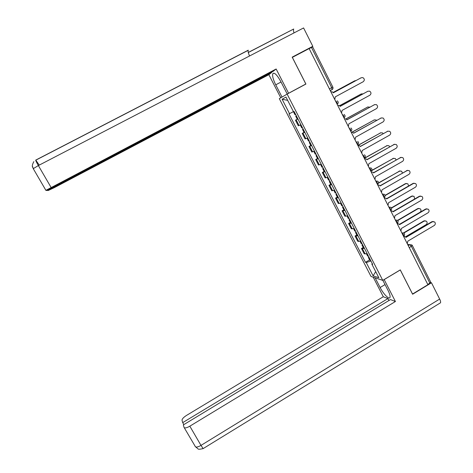 <?xml version="1.0" encoding="UTF-8"?>
<svg xmlns="http://www.w3.org/2000/svg" width="473" height="473" viewBox="0 0 473 473"><rect width="100%" height="100%" fill="white"/><g stroke="black" fill="none" stroke-linecap="round" stroke-linejoin="round"><path stroke-width="0.71" d="M287.129 94.097L279.307 98.656L371.027 276.48L382.769 280.371L287.129 94.097L305.913 84.064L292.355 57.375L309.129 48.571L427.894 284.705L412.545 294.023L400.288 269.888L382.769 280.371M412.391 245.593L430.672 282.02L429.856 283.138L411.439 246.463L409.831 244.689L407.566 244.287M427.752 284.415L429.856 283.138M309.153 48.618L312.647 46.886L332.809 87.05L331.685 87.682L311.453 47.406M297.966 119.025L295.436 120.195L298.315 125.788L300.863 124.665M297.913 118.924L295.436 120.195M304.801 132.328L302.223 133.386L305.085 138.938L307.681 137.927M304.056 132.381L302.223 133.386M311.595 145.542L308.97 146.494L311.813 152.016L314.456 151.112M310.796 145.489L308.97 146.494M318.347 158.68L315.674 159.519L318.5 165.006L321.191 164.214M317.489 158.508L315.674 159.519M325.057 171.734L322.338 172.468L325.146 177.919L327.878 177.233M324.147 171.457L322.338 172.468M331.721 184.707L328.96 185.333L331.75 190.755L334.529 190.17M330.757 184.316L328.96 185.333M338.349 197.602L335.54 198.122L338.313 203.508L341.139 203.029M337.332 197.105L335.54 198.122M344.935 210.414L342.085 210.834L344.841 216.191L347.708 215.812M343.865 209.811L342.085 210.834M351.48 223.15L348.583 223.469L351.327 228.79L354.236 228.518M350.357 222.446L348.583 223.469M357.984 235.814L355.052 236.027L357.771 241.319L360.728 241.141M356.813 234.998L355.052 236.027M364.452 248.396L361.473 248.508L364.18 253.765L367.172 253.694M363.229 247.48L361.473 248.508M293.449 111.61L289.535 113.656L282.121 99.253L285.97 97.066L293.544 111.805L294.123 111.539L372.647 264.336L371.843 264.111L378.843 277.728L373.108 275.86L366.244 262.533L370.921 260.984M289.535 113.656L288.991 113.904L365.481 262.32L366.244 262.533M369.602 259.884L365.481 262.32M372.257 263.585L371.843 264.111M282.121 99.253L287.661 100.359M375.692 271.608L373.108 275.86M334.754 99.519L335.304 96.847L363.223 81.723C364.766 80.256 364.659 78.89 362.903 77.631L361.254 77.732L333.288 92.838L361.011 77.844M333.288 92.838L332.407 91.857L330.858 91.774M295.59 114.401L294.957 114.685M355.921 80.581L354.762 80.794L333.098 92.501M296.335 115.85L295.714 116.151L296.299 115.779M333.087 92.477L354.537 80.901M341.553 113.041L342.103 110.38L369.886 95.197C371.394 93.79 371.323 92.448 369.667 91.165L367.929 91.236L340.099 106.401L339.301 105.467L337.687 105.349M340.075 106.348L367.893 91.248M348.311 126.48L348.861 123.825L376.508 108.595C377.986 107.235 377.939 105.911 376.372 104.616L374.557 104.651L346.869 119.87L346.135 118.989L344.468 118.835M346.833 119.799L374.646 104.61M39.253 165.101L35.765 160.081C35.505 160.241 36.368 162.068 38.36 165.562L303.589 27.942L312.807 46.307L292.184 57.132L305.83 83.999L287.194 94.015L280.726 81.415C277.001 74.764 274.358 72.186 272.803 73.682C272.182 75.863 273.158 79.582 275.735 84.827L282.02 97.036L280.749 97.775L268.853 74.693L54.312 187.633L48.24 190.495L47.477 190.471L271.656 72.505L268.853 74.693M288.571 93.216L276.143 68.993L273.175 71.311L46.738 190.448L45.94 190.424L33.329 168.79M271.496 72.198L271.656 72.505M282.842 96.598L282.02 97.036M281.565 97.343L280.749 97.775M305.83 83.999L303.329 85.447M295.371 89.699L287.194 94.015M276.143 68.993L45.982 190.306M294.011 32.915C293.431 31.052 293.337 29.746 293.715 29.007L248.278 52.426M312.807 46.307L311.068 47.607M249.561 55.98C248.343 53.272 247.887 51.391 248.183 50.339L248.089 50.386M47.294 190.158L47.477 190.471M248.284 50.173L35.682 160.122M32.477 166.407L33.258 168.648M385.034 284.58L380.126 287.525C383.313 293.899 389.161 299.876 389.977 297.476C390.391 296.204 389.74 293.845 388.014 290.387L382.846 280.323M380.126 287.525L375.136 277.84M373.227 277.208L383.296 296.742L387.961 298.575L182.702 422.631L182.04 420.284C182.034 418.972 183.524 417.346 186.522 415.412L383.296 296.742M388.954 300.503L387.961 298.575M439.654 299.06C440.523 300.846 440.801 302.099 440.493 302.803L203.13 448.611L200.99 445.389C198.471 446.855 196.65 447.352 195.52 446.884L184.027 427.35L183.341 424.908L390.497 299.569L395.422 301.508L189.827 426.179L200.99 445.389L439.654 299.06L431.482 282.783L412.61 294.241L400.27 269.953L384.177 279.584L395.422 301.508M440.493 302.803L439.955 303.134M430.613 282.535L431.482 282.783M183.849 424.6L182.702 422.631M184.381 427.775C185.475 428.177 187.29 427.645 189.827 426.179M302.418 127.686L301.768 127.929M362.98 93.867L361.277 93.932L339.632 105.721M303.158 129.129L302.525 129.401L303.087 128.993M304.73 132.18L304.068 132.405M339.596 105.686L361.26 93.938M309.2 140.889L308.532 141.084M369.851 107.146L367.758 106.987L346.029 118.918M309.939 142.32L309.295 142.562L309.839 142.119M311.5 145.353L310.82 145.536M345.946 118.877L367.846 106.939M355.028 139.831L355.578 137.188L383.089 121.904C384.537 120.591 384.514 119.285 383.029 117.984L381.149 117.99L353.597 133.256L352.923 132.416L351.268 132.215M353.55 133.161L381.339 117.895M361.703 153.104L362.247 150.467L389.622 135.136C391.047 133.859 391.053 132.57 389.634 131.263L387.7 131.24L360.284 146.565L359.663 145.761L357.907 145.554M360.225 146.441L387.984 131.11M368.337 166.289L368.881 163.664L396.126 148.28C397.521 147.038 397.545 145.767 396.191 144.46L394.21 144.413L366.93 159.785L366.35 159.023L364.565 158.792M366.853 159.638L394.588 144.247M315.946 154.009L315.255 154.163M376.585 120.396L376.023 119.953L374.19 119.965L352.231 132.121M316.679 155.434L316.017 155.652L316.543 155.168M318.228 158.443L317.531 158.591M352.06 132.097L374.38 119.87M322.645 167.046L321.936 167.164M383.207 133.599L382.474 132.878L380.594 132.86L357.895 145.53M323.372 168.459L322.704 168.654L323.207 168.134M324.916 171.457L324.2 171.557M357.836 145.412L380.877 132.73M329.303 180.006L328.581 180.083M389.722 146.754L388.883 145.725L386.949 145.678L364.364 158.39M330.03 181.413L329.35 181.579L329.829 181.023M331.561 184.387L330.828 184.452M364.293 158.248L387.328 145.518M374.929 179.397L375.467 176.778L402.582 161.346C403.954 160.134 403.995 158.875 402.7 157.574L400.678 157.503L373.528 172.923L372.99 172.196L371.181 171.941M371.134 171.853L371.524 171.829M373.445 172.751L401.151 157.308M335.925 192.883L335.18 192.919M396.143 159.862L395.245 158.49L393.276 158.425L371.435 170.806M336.646 194.285L335.954 194.427L336.415 193.835M338.165 197.241L337.415 197.265M371.713 170.44L393.737 158.236M381.48 192.422L382.018 189.815L408.997 174.33C410.351 173.148 410.404 171.9 409.163 170.605L407.111 170.511L380.091 185.978L379.588 185.28L377.756 185.014M377.696 184.902L378.187 184.884M379.99 185.783L407.667 170.298M342.505 205.684L341.737 205.678M402.452 172.929L401.559 171.179L399.555 171.09L378.518 183.11M343.215 207.073L342.517 207.192L342.955 206.565M344.728 210.018L343.96 210M378.56 182.85L400.111 170.877M387.99 205.365L388.528 202.763L415.377 187.237C416.713 186.072 416.778 184.848 415.584 183.554L413.503 183.441L386.612 198.956L386.139 198.288L384.289 198.004M384.218 197.868L384.797 197.856M386.5 198.737L412.988 183.453L414.141 183.205M349.039 218.408L348.258 218.36M408.637 185.966L407.838 183.784L405.804 183.678L385.128 195.586M349.754 219.791L349.039 219.88L349.458 219.224M351.256 222.712L350.463 222.653M385.087 195.343L405.32 183.695L406.437 183.453M394.458 218.23L394.996 215.641L421.715 200.061C423.033 198.926 423.11 197.708 421.957 196.419L419.853 196.289L393.093 211.851L392.643 211.212L390.781 210.911M390.698 210.751L391.366 210.757M392.968 211.614L419.326 196.283L420.574 196.041M355.542 231.055L354.738 230.972M414.638 199.009L414.07 196.319L412.013 196.194L391.532 208.079M356.246 232.426L355.525 232.491L355.927 231.8M357.736 235.329L356.932 235.235M391.413 207.854L411.516 196.189L412.722 195.952M400.891 231.013L401.429 228.429L428.018 212.809C429.313 211.691 429.407 210.491 428.29 209.208L426.161 209.06L399.537 224.669L399.111 224.054L397.231 223.741M397.143 223.558L397.888 223.581M399.395 224.409L425.635 209.031L426.959 208.806M361.999 243.619L361.183 243.5M399.378 224.373L419.994 212.288C421.26 211.195 421.348 210.024 420.261 208.776L418.185 208.634L397.769 220.572M362.702 244.984L361.969 245.032L362.348 244.305M364.186 247.876L363.365 247.74M397.574 220.365L417.683 208.605L418.966 208.386M407.283 243.719L407.815 241.147L434.279 225.479C435.556 224.379 435.663 223.191 434.586 221.914L432.44 221.754L405.935 237.405L405.532 236.813L403.646 236.494M403.546 236.287L404.368 236.329M405.787 237.121L431.896 221.701L433.298 221.488M368.42 256.112L367.586 255.952M405.521 236.796L426.12 224.634C427.373 223.558 427.468 222.399 426.415 221.157L424.322 221.003L403.859 233.053M369.117 257.472L368.372 257.489L368.739 256.733M370.59 260.339L369.75 260.168M403.599 232.858L423.808 220.956L425.168 220.743M403.57 236.133L403.457 234.602L401.814 232.84M401.825 232.87L403.901 233.094C404.87 234.123 404.829 235.099 403.765 236.015L403.487 236.181M397.101 223.315L396.989 221.742L395.357 220.004M395.369 220.034L397.432 220.247C398.426 221.281 398.384 222.263 397.302 223.191L397.036 223.351M390.597 210.414L390.479 208.794L388.859 207.091M388.871 207.115L390.923 207.316C391.94 208.357 391.898 209.344 390.804 210.29L390.544 210.444M384.052 197.43L383.934 195.769L382.32 194.09M382.332 194.113L384.372 194.302C385.412 195.343 385.377 196.348 384.265 197.312L384.011 197.454M377.625 184.281L377.342 182.667L375.739 181.011M375.751 181.035L377.773 181.206C378.843 182.253 378.814 183.27 377.679 184.251L377.442 184.387M370.714 169.476L369.123 167.85L371.134 168.021C372.233 169.074 372.21 170.103 371.057 171.108L370.714 169.476M364.222 158.006L364.039 156.202L362.507 154.6M357.487 144.72L357.322 142.852L355.761 141.279M350.753 131.328L350.564 129.407L349.015 127.87M343.972 117.848L343.765 115.885L342.269 114.36M337.154 104.291L336.924 102.269L335.392 100.79M408.246 245.635L409.831 244.689L411.871 244.937L412.308 245.434L409.299 247.734M330.284 90.639L332.081 89.622L331.685 87.682L329.415 88.906M358.735 241.514L356.003 236.198M352.267 228.938L349.517 223.593M345.757 216.285L342.99 210.905M339.206 203.556L336.427 198.146M332.62 190.743L329.823 185.304M325.992 177.86L323.171 172.385M319.322 164.894L316.484 159.383M312.612 151.845L309.756 146.305M305.854 138.719L302.986 133.138M299.06 125.511L296.175 119.894M365.168 254.013L362.448 248.733M337.243 104.237L337.681 103.877M344.09 117.783L344.45 117.493M332.507 89.291L331.969 89.728M361.254 77.732L360.816 77.933M354.348 80.989L354.762 80.794M367.929 91.236L367.486 91.413M374.557 104.651L374.108 104.811M33.843 161.606C30.721 167.519 33.335 167.135 33.341 168.613L38.36 165.562L51.043 187.379M281.033 82.018L275.735 84.827M195.136 446.417L198.081 448.936C198.311 449.415 199.996 449.309 203.13 448.611L203.26 448.534M360.858 94.103L361.277 93.932M367.326 107.135L367.758 106.987M381.149 117.99L380.688 118.12M387.7 131.24L387.227 131.352M394.21 144.413L393.725 144.496M373.753 120.089L374.19 119.965M380.144 132.96L380.594 132.86M386.494 145.761L386.949 145.678M400.678 157.503L400.188 157.562M392.803 158.479L393.276 158.425M407.111 170.511L406.609 170.552M399.082 171.125L399.555 171.09M413.503 183.441L412.988 183.453M405.32 183.695L405.804 183.678M419.853 196.289L419.326 196.283M411.516 196.189L412.013 196.194M426.161 209.06L425.635 209.031M417.683 208.605L418.185 208.634M432.44 221.754L431.896 221.701M423.808 220.956L424.322 221.003M337.137 104.255L337.314 104.155C338.597 102.99 338.556 101.878 337.19 100.814M343.96 117.818L344.149 117.712C345.402 116.595 345.379 115.501 344.084 114.431M350.735 131.299L350.936 131.187C352.16 130.105 352.154 129.028 350.919 127.964M357.476 144.697L357.689 144.578C358.883 143.52 358.895 142.468 357.706 141.403M364.169 158.006L364.393 157.881C365.57 156.859 365.582 155.812 364.441 154.754M330.266 90.603L332.081 89.622C333.016 88.959 333.258 88.102 332.815 87.062M294.969 114.703L293.396 111.64M297.286 119.214L295.714 116.151M273.867 73.12L272.803 73.682M293.715 29.007L248.295 52.521M248.183 50.339L35.688 160.229M301.786 127.958L300.249 124.967M304.092 132.446L302.525 129.401M308.556 141.131L307.06 138.222M310.85 145.589L309.295 142.562M315.29 154.228L313.83 151.395M317.566 158.656L316.017 155.652M321.977 167.241L320.558 164.48M324.242 171.646L322.704 168.654M328.629 180.172L327.245 177.493M330.875 184.553L329.35 181.579M335.233 193.025L333.897 190.418M337.474 197.377L335.954 194.427M341.802 205.802L340.501 203.266M344.025 210.124L342.517 207.192M348.329 218.502L347.064 216.037M350.54 222.801L349.039 219.88M354.821 231.126L353.591 228.731M357.014 235.394L355.525 232.491M361.266 243.666L360.077 241.348M363.447 247.911L361.969 245.032M367.681 256.135L366.522 253.889M369.845 260.357L368.372 257.489"/></g></svg>
